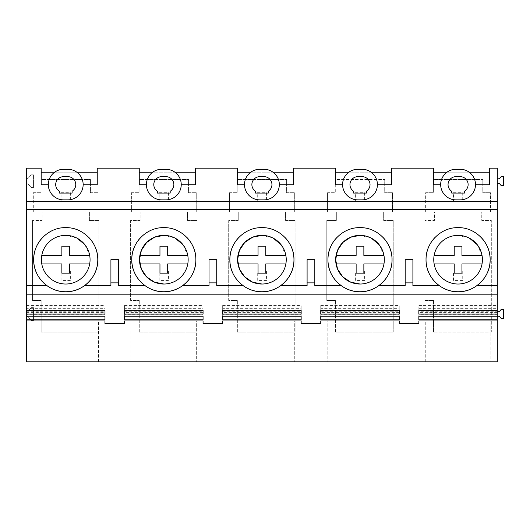<?xml version="1.0" encoding="UTF-8"?>
<svg xmlns="http://www.w3.org/2000/svg" width="530" height="530" viewBox="0 0 530 530"><rect width="100%" height="100%" fill="white"/><g stroke="black" fill="none" stroke-linecap="round" stroke-linejoin="round"><path stroke-width="0.4" stroke-dasharray="2.65 1.99" d="M26.5 285.65L46.938 285.65M88.404 237.029A32.052 32.052 0 0 0 43.069 237.029M84.535 285.65L110.916 285.65L110.916 259.693L118.641 259.693L118.641 285.65L145.028 285.65M186.494 237.036A32.052 32.052 0 0 0 141.152 237.036M182.618 285.65L209.006 285.65L209.006 259.693L216.73 259.693L216.73 285.65L243.111 285.65M284.584 237.036A32.052 32.052 0 0 0 239.235 237.036M280.708 285.65L307.095 285.65L307.095 259.693L314.813 259.693L314.813 285.65L341.201 285.65M382.667 237.036A32.052 32.052 0 0 0 337.325 237.036M378.798 285.65L405.178 285.65L405.178 259.693L409.041 259.693M439.291 285.65L412.903 285.65L412.903 259.693M480.756 237.029A32.052 32.052 0 0 0 435.421 237.029M476.881 285.65L497.319 285.65M497.319 316.264L497.319 311.633L499.306 311.633L501.248 309.368L503.5 309.368L503.5 318.523L501.248 318.523L499.306 316.264L497.319 316.264L497.319 339.896L26.5 339.896L497.319 339.896L497.319 361.831L26.5 361.831L26.5 168.169L41.174 168.169L41.174 184.771L48.323 184.771A15.29 15.29 0 0 0 63.613 199.87L67.86 199.87A15.29 15.29 0 0 0 83.144 184.771L97.248 184.771L97.248 172.8L41.174 172.8M26.5 320.928L26.5 312.415L26.5 320.928M26.5 314.277L26.5 311.269L26.5 314.277L104.973 314.277L104.973 316.251L104.973 311.269L104.973 314.277M26.5 308.341L26.5 305.452L26.5 310.487L26.5 308.341L104.973 308.341L104.973 310.487L104.973 305.452L104.973 308.341M457.874 291.738A32.052 32.052 0 0 0 458.298 291.738M359.784 291.738A32.052 32.052 0 0 0 360.214 291.738M261.694 291.738A32.052 32.052 0 0 0 262.125 291.738M163.611 291.738A32.052 32.052 0 0 0 164.035 291.738M65.528 291.738A32.052 32.052 0 0 0 65.939 291.738M377.413 184.771A15.29 15.29 0 0 0 362.123 169.289L357.876 169.289A15.29 15.29 0 0 0 342.585 184.771A15.29 15.29 0 0 0 357.876 199.87L362.123 199.87A15.29 15.29 0 0 0 377.413 184.771L391.511 184.771L391.511 168.169L433.527 168.169L433.527 184.771L440.675 184.771A15.29 15.29 0 0 0 455.959 199.87L460.212 199.87A15.29 15.29 0 0 0 475.496 184.771L489.601 184.771L489.601 172.8L433.527 172.8M489.601 172.8L489.601 168.169L497.319 168.169L497.319 178.789L499.306 178.789L501.248 176.53L503.5 176.53L503.5 185.679L501.248 185.679L499.306 183.42L497.319 183.42L497.319 178.789M497.319 311.633L497.319 183.42M28.044 316.648L26.5 316.648L28.044 316.648L31.21 320.398L33.45 320.398L33.45 307.658L33.45 320.398L31.21 320.398L28.044 316.648M31.21 307.658L33.45 307.658L31.21 307.658L28.044 311.243L31.21 307.658M26.5 311.243L28.044 311.243L26.5 311.243M28.044 183.804L26.5 183.804L28.044 183.804L31.21 187.554L33.45 187.554L33.45 174.814L33.45 187.554L31.21 187.554L28.044 183.804M31.21 174.814L33.45 174.814L31.21 174.814L28.044 178.398L31.21 174.814M26.5 178.398L28.044 178.398L26.5 178.398M97.248 172.8L97.248 168.169L139.264 168.169L139.264 184.771L146.412 184.771A15.29 15.29 0 0 0 161.696 199.87L165.95 199.87A15.29 15.29 0 0 0 181.233 184.771L195.331 184.771L195.331 172.8L139.264 172.8M195.331 172.8L195.331 168.169L237.347 168.169L237.347 184.771L244.502 184.771A15.29 15.29 0 0 0 259.786 199.87L264.033 199.87A15.29 15.29 0 0 0 279.323 184.771L293.421 184.771L293.421 172.8L237.347 172.8M293.421 172.8L293.421 168.169L335.437 168.169L335.437 184.771L342.585 184.771M391.511 172.8L335.437 172.8M41.174 300.43L32.509 300.43L32.509 220.48L32.509 300.43L41.174 300.43L41.174 332.098L41.174 300.43M98.958 332.098L41.174 332.098L98.958 332.098L98.958 220.48L89.398 220.48L89.398 211.993L98.169 211.993L98.169 192.688L98.169 211.993L89.398 211.993L89.398 220.48L98.958 220.48L98.958 332.098M90.451 192.688L98.169 192.688L90.451 192.688L90.451 179.557L41.022 179.557L41.022 192.688L41.022 179.557L90.451 179.557L90.451 192.688M33.304 192.688L41.022 192.688L33.304 192.688L33.304 211.993L42.075 211.993L42.075 220.48L32.509 220.48L42.075 220.48L42.075 211.993L33.304 211.993L33.304 192.688M131.387 192.688L139.105 192.688L139.105 179.557L188.541 179.557L139.105 179.557L139.105 192.688L131.387 192.688L131.387 211.993L140.159 211.993L140.159 220.48L130.599 220.48L130.599 300.43L139.264 300.43L130.599 300.43L130.599 220.48L140.159 220.48L140.159 211.993L131.387 211.993L131.387 192.688M139.264 332.098L139.264 300.43L139.264 332.098L197.047 332.098L197.047 220.48L187.487 220.48L187.487 211.993L196.252 211.993L196.252 192.688L196.252 211.993L187.487 211.993L187.487 220.48L197.047 220.48L197.047 332.098L139.264 332.098M188.541 192.688L196.252 192.688L188.541 192.688L188.541 179.557L188.541 192.688M327.566 192.688L327.566 211.993L336.338 211.993L336.338 220.48L326.778 220.48L326.778 300.43L335.437 300.43L326.778 300.43L326.778 220.48L336.338 220.48L336.338 211.993L327.566 211.993L327.566 192.688L335.285 192.688L335.285 179.557L384.714 179.557L335.285 179.557L335.285 192.688L327.566 192.688M335.437 332.098L335.437 300.43L335.437 332.098L393.22 332.098L393.22 220.48L383.66 220.48L383.66 211.993L392.432 211.993L392.432 192.688L392.432 211.993L383.66 211.993L383.66 220.48L393.22 220.48L393.22 332.098L335.437 332.098M384.714 192.688L392.432 192.688L384.714 192.688L384.714 179.557L384.714 192.688M238.248 220.48L228.688 220.48L228.688 300.43L237.347 300.43L228.688 300.43L228.688 220.48L238.248 220.48L238.248 211.993L229.477 211.993L238.248 211.993L238.248 220.48M237.347 332.098L237.347 300.43L237.347 332.098L295.13 332.098L295.13 220.48L285.571 220.48L285.571 211.993L294.342 211.993L294.342 192.688L294.342 211.993L285.571 211.993L285.571 220.48L295.13 220.48L295.13 332.098L237.347 332.098M286.624 192.688L294.342 192.688L286.624 192.688L286.624 179.557L237.195 179.557L237.195 192.688L237.195 179.557L286.624 179.557L286.624 192.688M229.477 192.688L237.195 192.688L229.477 192.688L229.477 211.993L229.477 192.688M433.527 332.098L433.527 300.43L424.861 300.43L424.861 220.48L424.861 300.43L433.527 300.43L433.527 332.098L491.31 332.098L491.31 220.48L481.75 220.48L481.75 211.993L490.522 211.993L490.522 192.688L490.522 211.993L481.75 211.993L481.75 220.48L491.31 220.48L491.31 332.098L433.527 332.098M482.803 192.688L490.522 192.688L482.803 192.688L482.803 179.557L433.374 179.557L433.374 192.688L433.374 179.557L482.803 179.557L482.803 192.688M425.656 192.688L433.374 192.688L425.656 192.688L425.656 211.993L434.428 211.993L434.428 220.48L424.861 220.48L434.428 220.48L434.428 211.993L425.656 211.993L425.656 192.688M32.913 361.831L98.56 361.831L32.913 361.831L32.913 321.173L98.56 321.173L32.913 321.173L32.913 361.831M294.733 361.831L229.086 361.831L294.733 361.831L294.733 321.173L229.086 321.173L294.733 321.173L294.733 361.831M196.65 361.831L130.996 361.831L196.65 361.831L196.65 321.173L130.996 321.173L196.65 321.173L196.65 361.831M327.176 361.831L392.823 361.831L327.176 361.831L327.176 321.173L392.823 321.173L327.176 321.173L327.176 361.831M490.912 361.831L425.259 361.831L490.912 361.831L490.912 321.173L425.259 321.173L490.912 321.173L490.912 361.831M497.319 320.928L497.319 312.415L497.319 320.928M418.852 312.415L418.852 320.928L418.852 312.415L497.319 312.415M399.236 320.928L399.236 312.415L399.236 320.928M320.763 312.415L320.763 320.928L320.763 312.415L399.236 312.415M301.146 320.928L301.146 312.415L301.146 320.928M222.673 312.415L222.673 320.928L222.673 312.415L301.146 312.415M203.056 320.928L203.056 312.415L203.056 320.928M124.59 312.415L124.59 320.928L124.59 312.415L203.056 312.415M104.973 320.928L104.973 312.415L104.973 320.928M26.5 312.415L104.973 312.415M26.5 314.86L104.973 314.86M26.5 311.269L104.973 311.269M26.5 305.452L104.973 305.452M26.5 306.95L104.973 306.95M83.144 184.771A15.29 15.29 0 0 0 77.605 172.8L53.861 172.8A15.29 15.29 0 0 0 48.323 184.771M98.56 361.831L98.56 321.173L98.56 361.831M77.605 172.8A15.29 15.29 0 0 0 67.86 169.289L63.613 169.289A15.29 15.29 0 0 0 53.861 172.8M65.733 284.02C78.731 284.352 90.391 272.685 90.067 259.693C90.391 246.695 78.731 235.035 65.733 235.36C52.742 235.035 41.075 246.695 41.406 259.693C41.075 272.685 52.742 284.352 65.733 284.02A24.327 24.327 0 0 0 90.067 259.693A24.327 24.327 0 0 0 65.733 235.36A24.327 24.327 0 0 0 41.406 259.693A24.327 24.327 0 0 0 89.689 263.953A24.327 24.327 0 0 0 89.689 255.427L69.596 255.427L69.596 246.211L61.871 246.211L61.871 255.427L41.784 255.427A24.327 24.327 0 0 0 65.733 284.02M72.106 193.072L72.106 191.257A7.917 7.917 0 0 0 67.86 176.662L63.613 176.662A7.917 7.917 0 0 0 59.36 191.257L59.36 193.072L72.106 193.072M497.319 310.487L497.319 305.452L497.319 310.487M497.319 311.269L497.319 316.251L497.319 311.269L418.852 311.269L418.852 316.251L418.852 314.277L497.319 314.277M418.852 306.95L418.852 310.487L418.852 306.95L497.319 306.95M418.852 308.341L497.319 308.341M418.852 311.269L418.852 314.277M418.852 314.86L497.319 314.86M418.852 305.452L497.319 305.452M475.496 184.771A15.29 15.29 0 0 0 469.958 172.8L446.214 172.8A15.29 15.29 0 0 0 440.675 184.771M469.958 172.8A15.29 15.29 0 0 0 460.212 169.289L455.959 169.289A15.29 15.29 0 0 0 446.214 172.8M425.259 361.831L425.259 321.173L425.259 361.831M469.454 238.182L458.086 235.36A24.327 24.327 0 0 0 434.136 263.953A24.327 24.327 0 0 0 482.413 259.693A24.327 24.327 0 0 0 458.086 235.36C445.094 235.035 433.427 246.695 433.759 259.693C433.427 272.685 445.094 284.352 458.086 284.02A24.327 24.327 0 0 0 482.413 259.693A24.327 24.327 0 0 0 458.086 235.36A24.327 24.327 0 0 0 433.759 259.693A24.327 24.327 0 0 0 482.035 263.953A24.327 24.327 0 0 0 482.035 255.427L477.272 244.727M464.459 193.072L464.459 191.257A7.917 7.917 0 0 0 460.212 176.662L455.959 176.662A7.917 7.917 0 0 0 451.712 191.257L451.712 193.072L464.459 193.072M124.59 314.86L203.056 314.86M124.59 314.277L124.59 311.269L124.59 314.277L203.056 314.277L203.056 316.251L203.056 311.269L203.056 314.277M124.59 311.269L203.056 311.269M124.59 308.341L124.59 305.452L124.59 310.487L124.59 308.341L203.056 308.341L203.056 310.487L203.056 305.452L203.056 308.341M124.59 306.95L203.056 306.95M181.233 184.771A15.29 15.29 0 0 0 165.95 169.289L161.696 169.289A15.29 15.29 0 0 0 146.412 184.771M130.996 361.831L130.996 321.173L130.996 361.831M175.695 172.8L151.951 172.8M163.823 284.02A24.327 24.327 0 0 0 188.15 259.693A24.327 24.327 0 0 0 163.823 235.36A24.327 24.327 0 0 0 139.496 259.693A24.327 24.327 0 0 0 163.823 284.02A24.327 24.327 0 0 0 188.15 259.693A24.327 24.327 0 0 0 139.874 255.427A24.327 24.327 0 0 0 163.823 284.02A24.327 24.327 0 0 0 187.772 255.427L183.009 244.727M124.59 305.452L203.056 305.452M170.196 193.072L170.196 191.257A7.917 7.917 0 0 0 165.95 176.662L161.696 176.662A7.917 7.917 0 0 0 157.45 191.257L157.45 193.072L170.196 193.072M222.673 314.86L301.146 314.86M222.673 314.277L222.673 311.269L222.673 314.277L301.146 314.277L301.146 316.251L301.146 311.269L301.146 314.277M222.673 311.269L301.146 311.269M222.673 308.341L222.673 305.452L222.673 310.487L222.673 308.341L301.146 308.341L301.146 310.487L301.146 305.452L301.146 308.341M222.673 306.95L301.146 306.95M279.323 184.771A15.29 15.29 0 0 0 264.033 169.289L259.786 169.289A15.29 15.29 0 0 0 244.502 184.771M229.086 361.831L229.086 321.173L229.086 361.831M273.785 172.8L250.041 172.8M261.913 284.02A24.327 24.327 0 0 0 286.24 259.693A24.327 24.327 0 0 0 261.913 235.36A24.327 24.327 0 0 0 237.579 259.693A24.327 24.327 0 0 0 261.913 284.02A24.327 24.327 0 0 0 286.24 259.693A24.327 24.327 0 0 0 237.957 255.427A24.327 24.327 0 0 0 261.913 284.02A24.327 24.327 0 0 0 285.862 255.427L281.092 244.727M222.673 305.452L301.146 305.452M268.279 193.072L268.279 191.257A7.917 7.917 0 0 0 264.033 176.662L259.786 176.662A7.917 7.917 0 0 0 255.54 191.257L255.54 193.072L268.279 193.072M320.763 314.86L399.236 314.86M320.763 314.277L320.763 311.269L320.763 314.277L399.236 314.277L399.236 316.251L399.236 311.269L399.236 314.277M320.763 311.269L399.236 311.269M320.763 308.341L320.763 305.452L320.763 310.487L320.763 308.341L399.236 308.341L399.236 310.487L399.236 305.452L399.236 308.341M320.763 306.95L399.236 306.95M392.823 361.831L392.823 321.173L392.823 361.831M371.868 172.8L348.124 172.8M359.996 284.02A24.327 24.327 0 0 0 384.329 259.693A24.327 24.327 0 0 0 359.996 235.36A24.327 24.327 0 0 0 335.669 259.693A24.327 24.327 0 0 0 359.996 284.02A24.327 24.327 0 0 0 384.329 259.693A24.327 24.327 0 0 0 336.046 255.427A24.327 24.327 0 0 0 359.996 284.02A24.327 24.327 0 0 0 383.952 255.427L379.182 244.727M320.763 305.452L399.236 305.452M366.369 193.072L366.369 191.257A7.917 7.917 0 0 0 362.123 176.662L357.876 176.662A7.917 7.917 0 0 0 353.629 191.257L353.629 193.072L366.369 193.072M89.683 255.414L84.919 244.727M77.102 238.182L65.733 235.36A24.327 24.327 0 0 0 41.784 255.427M89.689 263.953L69.596 263.953L69.596 273.169L61.871 273.169L61.871 263.953L41.784 263.953M175.191 238.182L163.823 235.36M187.772 255.427L167.685 255.427L167.685 246.211L159.961 246.211L159.961 255.427L139.874 255.427M187.772 263.953L167.685 263.953L167.685 273.169L159.961 273.169L159.961 263.953L139.874 263.953M273.275 238.182L261.913 235.36M285.862 255.427L265.775 255.427L265.775 246.211L258.05 246.211L258.05 255.427L237.957 255.427M285.862 263.953L265.775 263.953L265.775 273.169L258.05 273.169L258.05 263.953L237.957 263.953M371.364 238.182L359.996 235.36M383.952 255.427L363.858 255.427L363.858 246.211L356.133 246.211L356.133 255.427L336.046 255.427M383.952 263.953L363.858 263.953L363.858 273.169L356.133 273.169L356.133 263.953L336.046 263.953M482.035 255.427L461.948 255.427L461.948 246.211L454.223 246.211L454.223 255.427L434.136 255.427M482.035 263.953L461.948 263.953L461.948 273.169L454.223 273.169L454.223 263.953L434.136 263.953M61.102 280.43L61.102 271.161L70.371 271.161L70.371 280.43L61.102 280.43L61.102 271.161L70.371 271.161L70.371 280.43L61.102 280.43M159.185 280.43L159.185 271.161L168.454 271.161L168.454 280.43L159.185 280.43L159.185 271.161L168.454 271.161L168.454 280.43L159.185 280.43M257.275 280.43L257.275 271.161L266.544 271.161L266.544 280.43L257.275 280.43L257.275 271.161L266.544 271.161L266.544 280.43L257.275 280.43M355.365 280.43L355.365 271.161L364.633 271.161L364.633 280.43L355.365 280.43L355.365 271.161L364.633 271.161L364.633 280.43L355.365 280.43M453.455 280.43L453.455 271.161L462.723 271.161L462.723 280.43L453.455 280.43L453.455 271.161L462.723 271.161L462.723 280.43L453.455 280.43M61.102 201.956L61.102 192.688L70.371 192.688L70.371 201.956L61.102 201.956L61.102 192.688L70.371 192.688L70.371 201.956L61.102 201.956M159.185 201.956L159.185 192.688L168.454 192.688L168.454 201.956L159.185 201.956L159.185 192.688L168.454 192.688L168.454 201.956L159.185 201.956M257.275 201.956L257.275 192.688L266.544 192.688L266.544 201.956L257.275 201.956L257.275 192.688L266.544 192.688L266.544 201.956L257.275 201.956M355.365 201.956L355.365 192.688L364.633 192.688L364.633 201.956L355.365 201.956L355.365 192.688L364.633 192.688L364.633 201.956L355.365 201.956M453.455 201.956L453.455 192.688L462.723 192.688L462.723 201.956L453.455 201.956L453.455 192.688L462.723 192.688L462.723 201.956L453.455 201.956"/><path stroke-width="0.79" d="M48.323 184.771L41.174 184.771L41.174 168.169L26.5 168.169L26.5 285.65L46.938 285.65A32.052 32.052 0 0 0 65.528 291.738M26.5 209.595L497.319 209.595L497.319 294.19L26.5 294.19L26.5 310.487L104.973 310.487L104.973 314.098L104.973 310.487M43.069 237.029A32.052 32.052 0 0 0 46.938 285.65M65.939 291.738A32.052 32.052 0 0 0 88.404 237.029M141.152 237.036A32.052 32.052 0 0 0 163.611 291.738M164.035 291.738A32.052 32.052 0 0 0 186.494 237.036M239.235 237.036A32.052 32.052 0 0 0 261.694 291.738M262.125 291.738A32.052 32.052 0 0 0 284.584 237.036M337.325 237.036A32.052 32.052 0 0 0 359.784 291.738M360.214 291.738A32.052 32.052 0 0 0 382.667 237.036M378.798 285.65L405.178 285.65L405.178 259.693L412.903 259.693L412.903 285.65L439.291 285.65A32.052 32.052 0 0 0 457.874 291.738M435.421 237.029A32.052 32.052 0 0 0 435.342 282.278M435.501 282.43A32.052 32.052 0 0 0 439.291 285.65M458.298 291.738A32.052 32.052 0 0 0 480.756 237.029M26.5 320.928L104.973 320.928L104.973 323.631L124.59 323.631L124.59 320.928L203.056 320.928L203.056 323.631L222.673 323.631L222.673 320.928L301.146 320.928L301.146 323.631L320.763 323.631L320.763 320.928L399.236 320.928L399.236 323.631L418.852 323.631L418.852 320.928L497.319 320.928L497.319 361.831L26.5 361.831L26.5 319.749L104.973 319.749L104.973 316.251L104.973 319.749M26.5 310.487L26.5 319.749M26.5 285.65L26.5 294.19M476.881 285.65L497.319 285.65M405.178 282.861L412.903 282.861M280.708 285.65L307.095 285.65L307.095 282.861L314.813 282.861L314.813 285.65L341.201 285.65M182.618 285.65L209.006 285.65L209.006 282.861L216.73 282.861L216.73 285.65L243.111 285.65M84.535 285.65L110.916 285.65L110.916 282.861L118.641 282.861L118.641 285.65L145.028 285.65M33.681 259.693C33.244 276.819 48.608 292.182 65.733 291.745C82.865 292.182 98.229 276.819 97.785 259.693C98.229 242.561 82.865 227.198 65.733 227.635C48.608 227.198 33.244 242.561 33.681 259.693M26.5 201.248L497.319 201.248L497.319 209.595M118.641 282.861L118.641 259.693L110.916 259.693L110.916 282.861M418.852 323.631L418.852 320.928M497.319 320.928L497.319 319.749L418.852 319.749L418.852 316.251L497.319 316.251L497.319 294.19M418.852 314.098L418.852 310.487L418.852 314.098L497.319 314.098M418.852 310.487L497.319 310.487M26.5 314.098L104.973 314.098M26.5 316.251L104.973 316.251M104.973 323.631L104.973 320.928M124.59 323.631L124.59 320.928M203.056 323.631L203.056 320.928M222.673 323.631L222.673 320.928M301.146 323.631L301.146 320.928M320.763 323.631L320.763 320.928M399.236 323.631L399.236 320.928M222.673 316.251L222.673 319.749L222.673 316.251L301.146 316.251L301.146 319.749L301.146 316.251M222.673 319.749L301.146 319.749M399.236 314.098L399.236 310.487L320.763 310.487L320.763 314.098L399.236 314.098L399.236 310.487M203.056 314.098L203.056 310.487L124.59 310.487L124.59 314.098L203.056 314.098L203.056 310.487M399.236 319.749L399.236 316.251L399.236 319.749L320.763 319.749L320.763 316.251L399.236 316.251M203.056 319.749L203.056 316.251L203.056 319.749L124.59 319.749L124.59 316.251L203.056 316.251M301.146 314.098L222.673 314.098L222.673 310.487L301.146 310.487L301.146 314.098L301.146 310.487M475.496 184.771L489.601 184.771L489.601 168.169L497.319 168.169L497.319 201.248M377.413 184.771L391.511 184.771L391.511 168.169L433.527 168.169L433.527 184.771L440.675 184.771M279.323 184.771L293.421 184.771L293.421 168.169L335.437 168.169L335.437 184.771L342.585 184.771M181.233 184.771L195.331 184.771L195.331 168.169L237.347 168.169L237.347 184.771L244.502 184.771M83.144 184.771L97.248 184.771L97.248 168.169L139.264 168.169L139.264 184.771L146.412 184.771M65.733 284.02A24.327 24.327 0 0 0 90.067 259.693A24.327 24.327 0 0 0 65.733 235.36A24.327 24.327 0 0 0 41.406 259.693A24.327 24.327 0 0 0 65.733 284.02M53.861 172.8L41.174 172.8M97.248 172.8L77.605 172.8M67.86 199.87A15.29 15.29 0 0 0 83.15 184.579A15.29 15.29 0 0 0 67.86 169.289L63.613 169.289A15.29 15.29 0 0 0 48.323 184.579A15.29 15.29 0 0 0 63.613 199.87L67.86 199.87M72.106 193.072L72.106 191.257A7.917 7.917 0 0 0 67.86 176.662L63.613 176.662A7.917 7.917 0 0 0 59.36 191.257L59.36 193.072L72.106 193.072M409.041 259.693L412.903 259.693M497.319 316.251L497.319 319.749M426.034 259.693C425.59 276.819 440.96 292.182 458.086 291.745C475.211 292.182 490.581 276.819 490.137 259.693C490.581 242.561 475.211 227.198 458.086 227.635C440.96 227.198 425.59 242.561 426.034 259.693M418.852 316.251L418.852 319.749M497.319 183.42L499.306 183.42L501.248 185.679L503.5 185.679L503.5 176.53L501.248 176.53L499.306 178.789L497.319 178.789M497.319 316.264L499.306 316.264L501.248 318.523L503.5 318.523L503.5 309.368L501.248 309.368L499.306 311.633L497.319 311.633M458.086 284.02A24.327 24.327 0 0 0 482.413 259.693A24.327 24.327 0 0 0 458.086 235.36A24.327 24.327 0 0 0 433.759 259.693A24.327 24.327 0 0 0 458.086 284.02M446.214 172.8L433.527 172.8M489.601 172.8L469.958 172.8M460.212 199.87A15.29 15.29 0 0 0 475.496 184.579A15.29 15.29 0 0 0 460.212 169.289L455.959 169.289A15.29 15.29 0 0 0 440.675 184.579A15.29 15.29 0 0 0 455.959 199.87L460.212 199.87M464.459 193.072L464.459 191.257A7.917 7.917 0 0 0 460.212 176.662L455.959 176.662A7.917 7.917 0 0 0 451.712 191.257L451.712 193.072L464.459 193.072M209.006 282.861L209.006 259.693L216.73 259.693L216.73 282.861M131.771 259.693C131.327 276.819 146.697 292.182 163.823 291.745C180.949 292.182 196.319 276.819 195.875 259.693C196.319 242.561 180.949 227.198 163.823 227.635C146.697 227.198 131.327 242.561 131.771 259.693M163.823 284.02A24.327 24.327 0 0 0 188.15 259.693A24.327 24.327 0 0 0 163.823 235.36A24.327 24.327 0 0 0 139.496 259.693A24.327 24.327 0 0 0 163.823 284.02L154.535 282.172L146.658 276.925L141.377 269.068L139.496 259.786M124.59 316.251L124.59 319.749M124.59 314.098L124.59 310.487M165.95 199.87A15.29 15.29 0 0 0 181.233 184.579A15.29 15.29 0 0 0 165.95 169.289L161.696 169.289A15.29 15.29 0 0 0 146.412 184.579A15.29 15.29 0 0 0 161.696 199.87L165.95 199.87M151.951 172.8L139.264 172.8M195.331 172.8L175.695 172.8M163.823 235.36L154.535 237.208L146.658 242.455L141.377 250.312L139.496 259.594M170.196 193.072L170.196 191.257A7.917 7.917 0 0 0 165.95 176.662L161.696 176.662A7.917 7.917 0 0 0 157.45 191.257L157.45 193.072L170.196 193.072M307.095 282.861L307.095 259.693L314.813 259.693L314.813 282.861M229.861 259.693C229.417 276.819 244.781 292.182 261.913 291.745C279.038 292.182 294.402 276.819 293.964 259.693C294.402 242.561 279.038 227.198 261.913 227.635C244.781 227.198 229.417 242.561 229.861 259.693M261.913 284.02A24.327 24.327 0 0 0 286.24 259.693A24.327 24.327 0 0 0 261.913 235.36A24.327 24.327 0 0 0 237.579 259.693A24.327 24.327 0 0 0 261.913 284.02L252.624 282.172L244.747 276.925L239.467 269.068L237.579 259.786M222.673 314.098L222.673 310.487M264.033 199.87A15.29 15.29 0 0 0 279.323 184.579A15.29 15.29 0 0 0 264.033 169.289L259.786 169.289A15.29 15.29 0 0 0 244.496 184.579A15.29 15.29 0 0 0 259.786 199.87L264.033 199.87M250.041 172.8L237.347 172.8M293.421 172.8L273.785 172.8M261.913 235.36L252.624 237.208L244.747 242.455L239.467 250.312L237.579 259.594M268.279 193.072L268.279 191.257A7.917 7.917 0 0 0 264.033 176.662L259.786 176.662A7.917 7.917 0 0 0 255.54 191.257L255.54 193.072L268.279 193.072M327.944 259.693C327.507 276.819 342.87 292.182 359.996 291.745C377.128 292.182 392.492 276.819 392.048 259.693C392.492 242.561 377.128 227.198 359.996 227.635C342.87 227.198 327.507 242.561 327.944 259.693M359.996 284.02A24.327 24.327 0 0 0 384.329 259.693A24.327 24.327 0 0 0 359.996 235.36A24.327 24.327 0 0 0 335.669 259.693A24.327 24.327 0 0 0 359.996 284.02L350.714 282.172L342.837 276.925L337.55 269.068L335.669 259.786M320.763 316.251L320.763 319.749M320.763 314.098L320.763 310.487M362.123 199.87A15.29 15.29 0 0 0 377.413 184.579A15.29 15.29 0 0 0 362.123 169.289L357.876 169.289A15.29 15.29 0 0 0 342.585 184.579A15.29 15.29 0 0 0 357.876 199.87L362.123 199.87M348.124 172.8L335.437 172.8M391.511 172.8L371.868 172.8M359.996 235.36L350.714 237.208L342.837 242.455L337.55 250.312L335.669 259.594M366.369 193.072L366.369 191.257A7.917 7.917 0 0 0 362.123 176.662L357.876 176.662A7.917 7.917 0 0 0 353.629 191.257L353.629 193.072L366.369 193.072M41.784 255.427L61.871 255.427L61.871 246.211L69.596 246.211L69.596 255.427L89.683 255.414M84.919 244.727L77.102 238.182M89.689 263.953L69.596 263.953L69.596 273.169L61.871 273.169L61.871 263.953L41.784 263.953M183.009 244.727L175.191 238.182M187.772 263.953L167.685 263.953L167.685 273.169L159.961 273.169L159.961 263.953L139.874 263.953M187.772 255.427L167.685 255.427L167.685 246.211L159.961 246.211L159.961 255.427L139.874 255.427M281.092 244.727L273.275 238.182M285.862 263.953L265.775 263.953L265.775 273.169L258.05 273.169L258.05 263.953L237.957 263.953M285.862 255.427L265.775 255.427L265.775 246.211L258.05 246.211L258.05 255.427L237.957 255.427M379.182 244.727L371.364 238.182M383.952 263.953L363.858 263.953L363.858 273.169L356.133 273.169L356.133 263.953L336.046 263.953M383.952 255.427L363.858 255.427L363.858 246.211L356.133 246.211L356.133 255.427L336.046 255.427M482.035 255.427L461.948 255.427L461.948 246.211L454.223 246.211L454.223 255.427L434.136 255.427M477.272 244.727L469.454 238.182M482.035 263.953L461.948 263.953L461.948 273.169L454.223 273.169L454.223 263.953L434.136 263.953"/></g></svg>

